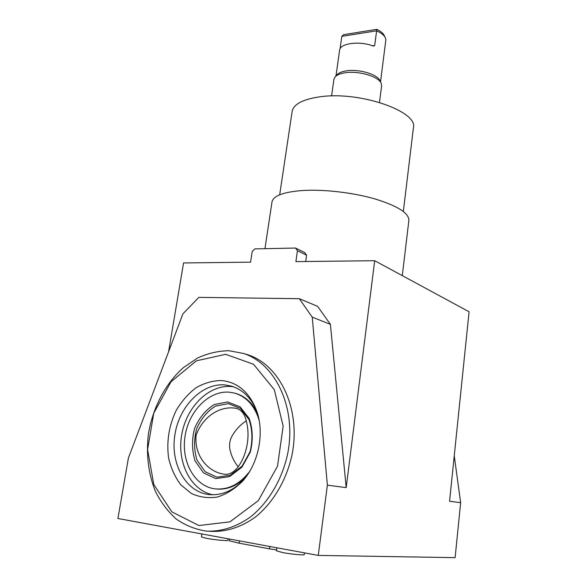 <?xml version="1.0" encoding="UTF-8"?>
<svg xmlns="http://www.w3.org/2000/svg" width="587" height="587" viewBox="0 0 587 587"><rect width="100%" height="100%" fill="white"/><g stroke="black" fill="none" stroke-linecap="round" stroke-linejoin="round"><path stroke-width="0.88" d="M380.537 81.886L385.879 39.63L385.285 37.641C383.942 35.066 381.058 32.791 376.627 30.817L376.81 29.35L343.578 34.677L341.81 36.365L340.071 48.794M335.999 75.892L339.594 50.247C339.873 43.218 359.912 40.62 373.398 46.131L374.697 45.463L376.627 30.817L341.81 36.365M238.263 466.804C234.279 462.042 231.527 456.4 230.009 449.877C228.996 444.953 229.722 440.25 232.203 435.781C235.908 429.449 240.619 424.482 246.335 420.886M327.377 485.156L346.191 487.636L330.4 324.347L317.611 306.341L299.326 298.702L312.233 317.141L327.377 485.156L318.264 555.412L455.123 557.65L460.648 502.699L454.25 455.761M402.3 275.641L408.875 220.396C408.992 213.125 397.7 205.971 374.998 198.934C353.066 192.595 324.002 189.205 302.87 190.489C283.609 191.934 273.322 195.735 272.001 201.884L264.942 248.683M403.342 211.452L413.409 127.878C418.392 111.552 360.029 91.014 320.341 96.745C303.024 99.196 293.617 104.104 292.135 111.479L279.691 194.796M245.197 417.247C248.91 428.312 248.969 439.898 245.388 451.997C242.042 462.989 234.25 475.998 223.86 474.12C208.18 471.992 194.055 456.04 196.109 435.231C203.146 415.875 220.976 405.177 236.634 408.457C240.611 409.741 243.458 412.668 245.197 417.247M228.343 403.636L215.488 406.101C207.277 411.23 200.974 418.854 196.572 428.965C193.813 439.802 193.967 450.229 197.041 460.252L205.208 471.772L217.036 477.194L230.221 475.25L242.064 466.173L250.062 451.77C252.828 440.404 252.469 429.662 248.998 419.536L240.318 408.361L228.343 403.636M305.71 261.508L306.597 255.206L304.668 252.564L295.518 248.044L254.802 248.895L252.197 251.581L250.568 262.162L183.57 262.947L168.586 351.745M306.597 255.206L297.455 250.715L295.518 248.044M346.191 487.636L374.689 260.701L295.892 261.626L297.455 250.715M201.869 533.957L201.414 536.914L206.36 538.308C214.416 539.857 228.358 541.163 227.939 540.341L228.167 538.807M276.866 547.781L276.44 550.833L282.508 552.536C291.137 554.194 304.697 555.456 304.293 554.59L304.521 552.881M312.233 317.141L330.4 324.347M318.264 555.412L117.914 518.482L128.421 457.97L182.917 313.84L198.832 297.367L299.326 298.702M460.648 502.699L449.569 501.239L469.086 311.778L374.689 260.701M379.481 102.402L381.623 85.805L381.124 83.141C378.461 76.486 358.87 70.66 345.552 72.715C340.519 73.441 337.033 74.843 335.118 76.919L333.915 79.355L331.582 95.96M379.972 80.698L379.914 80.566C377.397 74.322 359.149 68.884 346.726 70.814C342.023 71.497 338.772 72.81 336.967 74.762L336.835 74.916M384.287 35.58L384.221 35.44C383.047 33.173 380.581 31.14 376.81 29.35M227.668 401.948L214.284 404.531C205.743 409.873 199.176 417.812 194.59 428.349C191.714 439.634 191.868 450.493 195.06 460.934L203.557 472.946L215.862 478.61L229.605 476.6L241.961 467.135L250.304 452.107C253.188 440.25 252.821 429.046 249.196 418.494L240.142 406.857L227.668 401.948M259.065 419.976C254.545 405.654 246.408 396.702 234.646 393.136L229.172 392.167C209.089 390.487 188.941 410.863 185.081 436.002C180.935 461.103 194.268 486.109 214.71 488.824C227.888 490.167 239.496 484.429 249.556 471.603M216.045 488.971C226.721 490.072 236.634 486.153 245.777 477.231M257.539 413.556C252.491 402.895 245.153 396.159 235.541 393.356L234.272 393.033M233.428 386.774L230.985 386.495C208.759 384.749 186.519 406.864 181.765 434.519C176.716 462.108 190.489 490.35 212.861 494.775M256.915 411.568C251.405 398.089 242.849 389.592 231.241 386.063L224.66 384.896C201.921 383.113 179.218 406.321 174.882 434.806C170.215 463.246 185.309 491.605 208.554 494.511C221.593 495.861 233.516 490.717 244.317 479.08L244.456 478.926M221.534 380.523C212.758 380.618 204.254 383.04 196.014 387.772C188.229 393.716 181.603 401.295 176.151 410.511C168.953 425.678 166.429 441.483 168.579 457.933C170.964 468.228 175.065 477.209 180.862 484.869L191.391 493.491C199.543 497.226 208.187 498.414 217.329 497.064C226.421 494.181 234.8 488.92 242.46 481.296C258.618 463.532 264.634 433.191 256.754 411.083C249.636 392.424 237.889 382.232 221.534 380.523M225.621 354.313L196.359 360.836L170.986 381.799L153.765 413.16L147.594 449.503L153.809 484.568L171.844 511.857L198.905 525.526L229.921 521.85L258.302 500.66L277.519 466.173L283.161 426.162L274.298 389.658L253.489 364.226L225.621 354.313M229.018 350.725C218.32 350.879 207.835 353.308 197.57 357.997L183.188 367.792C165.218 383.825 152.525 408.185 148.35 434.563C146.046 454.837 148.408 473.79 155.438 491.422C160.919 502.34 167.904 511.585 176.394 519.165C185.609 525.541 195.691 529.533 206.653 531.154C221.747 531.683 236.37 526.935 250.532 516.912C268.582 502.487 282.237 479.322 287.689 453.7C296.758 407.987 275.567 363.713 243.634 353.499L229.018 350.725M209.933 531.308L211.467 531.382C226.509 531.91 241.081 527.199 255.169 517.242C273.131 502.912 286.698 479.909 292.099 454.463C301.065 409.051 279.904 365.041 248.059 354.849L245.087 353.946M239.489 540.891L239.151 543.202L229.275 540.788L229.532 539.057M239.151 543.202L269.47 548.845L269.8 546.482M269.47 548.845L276.572 549.931M374.697 45.463L372.488 45.793M336.967 74.762L335.118 76.919M379.914 80.566L381.124 83.141M384.221 35.44L385.285 37.641M234.646 393.136L235.541 393.356M208.554 494.511L210.513 494.702M244.317 479.08L242.46 481.296M243.634 353.499L248.059 354.849"/></g></svg>
